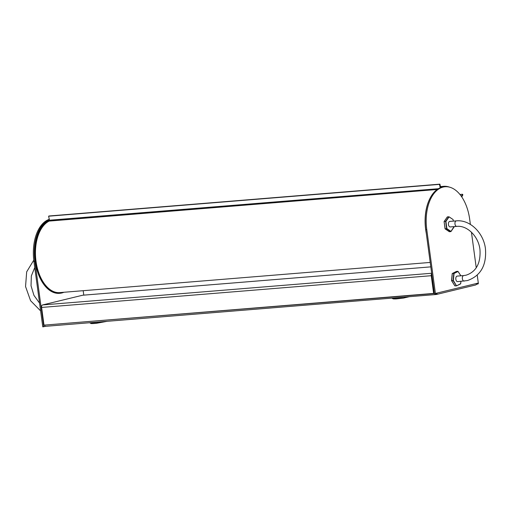 <?xml version="1.0" encoding="UTF-8"?>
<svg xmlns="http://www.w3.org/2000/svg" width="511" height="511" viewBox="0 0 511 511"><rect width="100%" height="100%" fill="white"/><g stroke="black" fill="none" stroke-linecap="round" stroke-linejoin="round"><path stroke-width="0.77" d="M456.917 226.373A2.766 1.603 -94.7 0 1 456.77 226.399L450.236 226.929A2.766 1.603 -94.7 0 1 448.441 224.553A2.766 1.603 -94.7 0 1 449.789 221.41L456.323 220.88A2.766 1.603 -94.7 0 1 456.483 220.88M463.847 275.57A2.766 1.603 85.3 0 0 463.72 275.576L466.115 275.186C476.207 271.795 480.825 263.242 479.963 249.528C478.449 236.101 466.971 225.134 456.77 226.399A2.766 1.603 -94.7 0 1 454.975 224.022A2.766 1.603 -94.7 0 1 456.176 220.905A2.766 1.603 -94.7 0 1 456.323 220.88C469.96 219.417 483.636 232.895 485.45 248.787C486.696 265.286 480.685 275.876 467.418 280.565L457.632 281.625A2.766 1.603 -94.7 0 1 455.831 279.249A2.766 1.603 -94.7 0 1 457.185 276.106L463.72 275.576A2.766 1.603 85.3 0 0 463.573 275.595A2.766 1.603 85.3 0 0 462.366 278.712A2.766 1.603 85.3 0 0 464.167 281.088A2.766 1.603 85.3 0 0 464.314 281.069M437.205 189.485L49.19 221.084A36.53 21.194 85.3 0 0 40.478 230.225A36.53 21.194 85.3 0 0 38.108 270.811A36.53 21.194 85.3 0 0 59.742 292.605L430.224 262.43M49.446 220.075A37.233 21.603 85.3 0 0 35.208 261.364A37.233 21.603 85.3 0 0 59.391 293.34A37.233 21.603 85.3 0 0 59.595 293.32M438.374 188.719L49.478 220.209A37.233 21.603 85.3 0 0 35.61 261.332A37.233 21.603 85.3 0 0 59.8 293.308A37.233 21.603 85.3 0 0 63.913 292.266M426.289 233.348A37.233 21.603 -94.7 0 1 425.663 229.56A37.233 21.603 -94.7 0 1 430.396 197.616M434.433 293.55L44.738 325.079M452.254 273.538L453.851 273.264L457.85 271.315L456.374 271.437L452.222 273.557L451.539 280.628L454.879 285.879L456.534 285.853L454.879 285.879L451.66 280.795L454.975 285.911L456.444 285.796L453.129 280.673L451.66 280.795L453.091 280.482L453.774 273.411L452.305 273.526L451.66 280.795M451.577 280.603L452.222 273.557L456.291 271.475M435.774 294.164L436.311 294.496A1.412 1.143 -103.6 0 0 437.167 293.825L435.308 294.272A1.412 1.143 -103.6 0 0 435.41 293.461L426.768 229.56A37.737 21.896 -94.7 0 1 445.158 186.751A37.737 21.896 -94.7 0 1 469.673 219.155L470.382 224.418M471.436 232.192L476.246 267.79M477.242 275.161L478.309 283.056A1.412 1.143 76.4 0 1 478.213 283.867L476.354 284.32A1.412 1.143 76.4 0 1 475.498 284.991M449.418 231.713L445.062 228.819L444.085 221.589L445.151 228.826L446.62 228.704L445.643 221.467L444.206 221.404L445.675 221.282L448.792 216.792L447.317 216.913L444.085 221.589L445.062 228.819L449.322 231.726L450.791 231.604L446.697 228.864L445.1 228.826M435.308 294.272L434.414 293.659L425.791 229.643A37.737 21.896 -94.7 0 1 439.837 187.965L440.246 187.927A37.737 21.896 85.3 0 1 440.693 187.741L439.914 184.152L439.473 184.369L440.246 187.927M440.667 187.62A37.737 21.896 -94.7 0 1 444.18 186.828L445.158 186.751M435.225 294.215A1.207 0.703 85.3 0 0 435.762 294.547A1.207 0.703 85.3 0 0 435.826 294.534M44.764 325.29A1.207 0.703 85.3 0 0 45.549 326.325A1.207 0.703 85.3 0 0 45.613 326.318L435.698 294.547M440.444 186.585A38.236 22.184 -94.7 0 1 440.456 186.585L443.72 186.317A38.236 22.184 -94.7 0 1 449.508 187.135M440.508 186.911L440.859 186.879A38.236 22.184 -94.7 0 1 443.72 186.317M440.859 186.879L440.68 187.614M49.516 220.394L49.19 221.084M49.286 219.328A37.737 21.896 85.3 0 0 33.937 261.517L42.771 326.848L45.581 326.325M49.343 219.589A37.737 21.896 85.3 0 0 34.92 261.434L43.754 326.765M83.785 295.134L83.184 290.695M461.759 196.907L462.877 194.832L462.519 194.257L459.951 194.467M461.388 196.365L462.519 194.257M49.478 220.209L48.609 216.204L49.05 215.987L439.914 184.152M48.609 216.204L439.473 184.369M82.61 295.237A2.216 1.284 -94.7 0 1 82.725 295.217L430.824 266.863L82.61 295.237L42.566 304.946L431.686 273.257M431.929 275.078A1.009 0.581 85.3 0 0 431.929 275.538L434.254 292.746A0.505 0.409 76.4 0 1 433.916 293.276L433.328 293.416M431.725 273.526A2.216 1.284 85.3 0 0 431.246 275.704L433.571 292.912L434.254 292.746M433.571 292.912A0.505 0.409 -103.6 0 1 433.232 293.442L44.406 325.111A0.505 0.409 -103.6 0 1 43.933 324.645L41.608 307.443A2.216 1.284 -94.7 0 1 42.566 304.946M447.221 217.047L449.035 216.939L445.918 221.429L446.895 228.66L450.989 231.406L454.062 226.616M456.502 285.847L460.679 283.688L460.903 281.357M391.752 298.13A9.639 0.715 -7.7 0 0 394.364 298.2A9.639 0.715 -7.7 0 0 403.537 297.172M101.299 321.789A9.639 0.715 172.3 0 1 95.148 322.575A9.639 0.715 172.3 0 1 89.521 322.748M435.41 293.461L478.309 283.056M425.791 229.643L426.768 229.56M33.937 261.517L34.92 261.434M437.307 189.409L49.343 221.008M460.839 275.806L458.054 271.494L454.055 273.449L453.372 280.52L456.534 285.853L460.603 283.88L456.642 285.802M460.903 275.806L457.977 271.367M456.425 271.43L457.939 271.341M460.686 283.739L460.948 281.35M449.028 216.849L453.078 219.526L448.984 216.785L453.078 219.526L453.359 221.122M449.195 231.643L450.989 231.534L454.138 226.903L451.002 231.438M453.321 221.122L453.129 219.679M444.123 221.576L447.387 216.868M41.608 307.443L431.246 275.704M39.564 303.132L33.943 295.364L31.037 285.796L31.331 275.959L34.754 267.534M40.618 310.905L30.59 300.717L25.55 286.537L26.674 271.846L33.771 260.15M391.733 298.117C393.559 298.909 392.161 298.961 396.102 298.929L403.447 298.092L409.368 296.693M89.495 322.735C91.986 323.572 89.01 323.808 96.228 323.354L107.131 321.31M436.458 294.47L475.639 284.972M45.549 326.325L435.762 294.547M59.8 293.308L59.391 293.34M433.283 293.429L433.967 293.263"/></g></svg>
